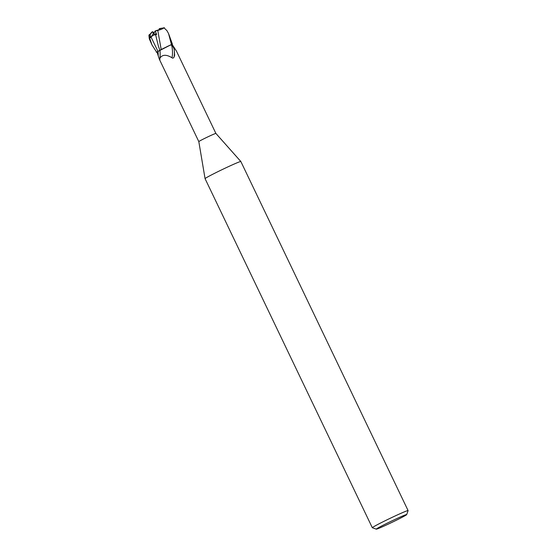 <?xml version="1.0" encoding="UTF-8"?>
<svg xmlns="http://www.w3.org/2000/svg" width="557" height="557" viewBox="0 0 557 557"><rect width="100%" height="100%" fill="white"/><g stroke="black" fill="none" stroke-linecap="round" stroke-linejoin="round"><path stroke-width="0.84" d="M157.011 51.975A9.866 0.397 -25.6 0 1 156.663 52.114L156.621 52.135A9.915 0.397 -25.6 0 0 157.011 51.982A9.866 0.397 -25.6 0 1 156.663 52.114L170.609 44.943L171.751 45.402C172.67 45.953 173.499 47.282 174.25 49.399L174.64 55.422L174.028 57.162C173.338 58.22 172.642 58.415 171.946 57.74C166.376 54.342 162.345 54.489 159.866 58.186L159.936 59.334L159.295 59.133L198.814 141.61A9.469 0.383 -25.6 0 1 198.814 141.61L205.067 178.658A19.836 0.794 -25.6 0 1 205.067 178.658A19.836 0.794 -25.6 0 1 215.058 173.088A19.836 0.794 -25.6 0 1 233.975 164.134A19.836 0.794 -25.6 0 1 240.847 161.516A19.836 0.794 -25.6 0 1 240.854 161.523L408.093 510.595A19.836 0.794 -25.6 0 1 408.093 510.63L406.694 514.591A16.863 0.675 -25.6 0 1 398.018 519.403A16.863 0.675 -25.6 0 1 382.13 526.915A16.863 0.675 -25.6 0 1 376.309 529.15A16.863 0.675 -25.6 0 1 384.421 524.562A16.863 0.675 -25.6 0 1 400.852 516.778A16.863 0.675 -25.6 0 1 406.694 514.591M198.814 141.61A9.469 0.383 -25.6 0 1 203.577 138.951A9.469 0.383 -25.6 0 1 212.614 134.676A9.469 0.383 -25.6 0 1 215.893 133.429L240.847 161.516M376.309 529.15L372.348 527.758A19.836 0.794 -25.6 0 1 372.32 527.737A19.836 0.794 -25.6 0 1 382.206 522.201A19.836 0.794 -25.6 0 1 401.221 513.199A19.836 0.794 -25.6 0 1 408.093 510.595M156.621 52.135L152.061 45.075L149.798 38.544L150.153 34.541L150.481 37.688L151.044 37.096C152.583 35.453 154.115 34.701 155.647 34.854L156.656 34.485L155.173 30.955L159.358 29.612L160.2 28.769L159.741 28.532L159.135 28.88L159.657 29.444M150.481 37.688L153.231 33.963L156.399 33.942L153.231 33.963L152.966 32.696L155.312 31.638M156.308 52.302L157.979 51.411L156.308 52.302M159.88 50.234L158 51.439M161.203 49.559L171.354 44.602A9.866 0.397 -25.6 0 1 172.405 44.177L168.555 33.587L171.465 44.553L166.835 46.711M159.295 59.133L156.997 51.947L158.021 51.432A14.907 3.843 -95.9 0 1 158.23 55.825M215.893 133.429L176.381 50.952L172.064 44.344L172.405 44.177A9.866 0.397 -25.6 0 0 171.347 44.602L161.182 49.482L157.77 30.447M160.054 50.29L158.021 51.432M155.64 34.854L158.46 46.377L159.908 50.311L160.632 49.879M170.609 44.943A9.469 0.383 -25.6 0 1 172.064 44.344M171.751 45.402A10.242 2.639 -95.9 0 1 171.946 57.74M174.25 49.399A10.757 2.771 -95.9 0 1 174.028 57.162M159.943 50.297A10.792 2.785 -95.9 0 1 159.866 58.186M150.153 34.541L152.228 31.923L152.799 31.665L153.231 33.963L154.749 31.916M159.741 28.532L164.023 27.85L166.905 30.614L168.555 33.587M157.715 30.461C161.182 29.493 163.361 28.546 164.266 27.599M154.971 31.157L157.93 30.391M151.957 32.09L148.907 35.39L149.311 38.865L152.061 45.075M171.465 44.553A9.915 0.397 -25.6 0 1 172.44 44.156M151.044 37.096L157.979 51.411M149.311 38.865A9.922 0.397 -25.6 0 1 149.798 38.544M205.073 178.665L372.32 527.737M152.228 31.923L151.448 32.362M149.151 34.757L148.907 35.39"/></g></svg>
